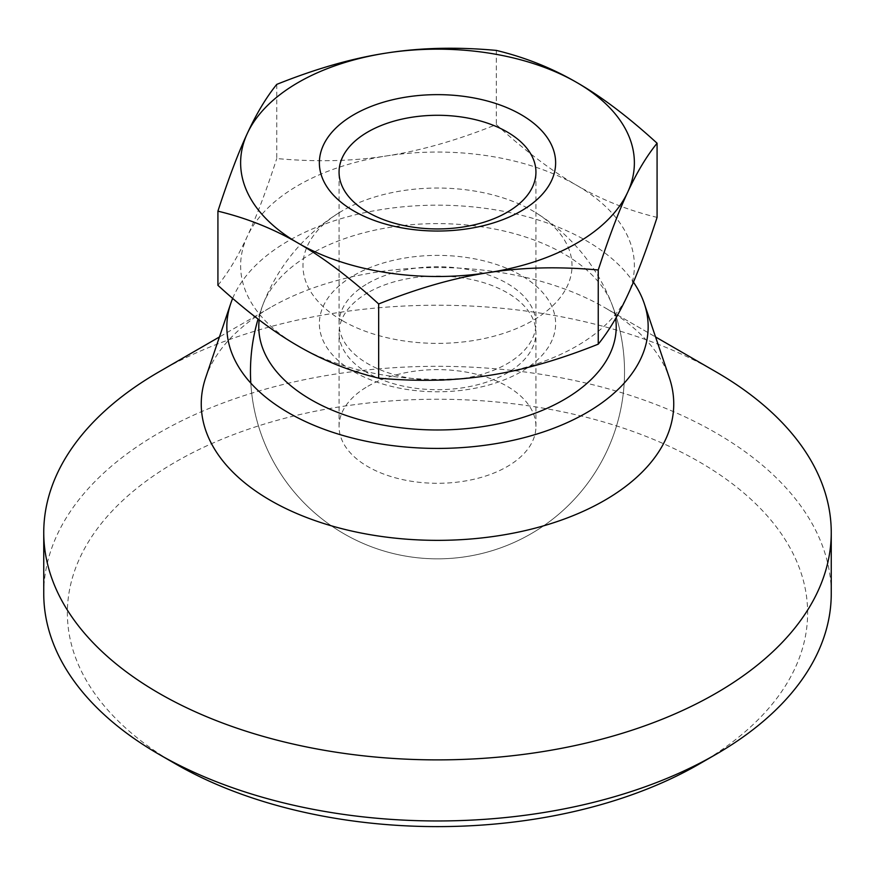 <?xml version="1.0" encoding="UTF-8"?>
<svg xmlns="http://www.w3.org/2000/svg" width="875" height="875" viewBox="0 0 875 875"><rect width="100%" height="100%" fill="white"/><g stroke="black" fill="none" stroke-linecap="round" stroke-linejoin="round"><path stroke-width="0.66" stroke-dasharray="4.38 3.28" d="M342.377 320.633A134.52 77.667 180 0 1 339.238 212.669A134.52 77.667 180 0 1 532.623 210.787A134.52 77.667 180 0 1 535.762 212.669A134.52 77.667 180 0 1 531.016 321.541A134.52 77.667 180 0 1 342.377 320.633M367.894 386.269A98.438 56.831 180 0 1 507.106 386.269A98.438 56.831 180 0 1 535.938 426.464A98.438 56.831 180 0 1 507.106 466.648A98.438 56.831 180 0 1 367.894 466.648A98.438 56.831 180 0 1 339.062 426.464A98.438 56.831 180 0 1 367.894 386.269M367.894 292.677A98.438 56.831 0 0 0 339.062 332.861A98.438 56.831 0 0 0 367.894 373.045A98.438 56.831 0 0 0 507.106 373.045A98.438 56.831 0 0 0 535.938 332.861A98.438 56.831 0 0 0 507.106 292.677A98.438 56.831 0 0 0 367.894 292.677M367.894 283.391A98.438 56.831 180 0 1 507.106 283.391A98.438 56.831 180 0 1 535.938 323.586A98.438 56.831 180 0 1 475.169 376.086A98.438 56.831 180 0 1 367.894 363.77A98.438 56.831 180 0 1 339.062 323.586A98.438 56.831 180 0 1 367.894 283.391M353.97 275.363A118.125 68.195 180 0 1 521.03 275.363A118.125 68.195 180 0 1 521.03 371.809A118.125 68.195 180 0 1 353.97 371.809A118.125 68.195 180 0 1 353.97 275.363M276.752 84.383L276.752 158.55C316.028 162.148 352.625 161.273 386.542 155.925C420.459 150.773 457.056 140.328 496.333 124.578C525.087 150.85 551.884 171.106 576.712 185.336C601.541 199.773 628.327 210.459 657.081 217.383M217.919 285.327C228.441 272.322 238.241 255.981 247.33 236.294C256.419 216.814 266.23 190.903 276.752 158.55M496.333 50.411L496.333 124.578M298.288 346.084A196.875 113.663 180 0 1 247.33 236.294A196.875 113.663 180 0 1 386.542 155.925A196.875 113.663 180 0 1 576.712 185.336A196.875 113.663 180 0 1 627.67 295.127A196.875 113.663 180 0 1 488.458 375.506A196.875 113.663 180 0 1 298.288 346.084M43.75 593.644A393.75 227.325 180 0 1 286.814 383.611A393.75 227.325 180 0 1 715.925 432.895A393.75 227.325 180 0 1 831.25 593.644M175.777 764.028A370.125 213.686 180 0 1 175.787 461.825A370.125 213.686 180 0 1 699.212 461.825A370.125 213.686 180 0 1 699.223 764.028M205.625 377.836A236.25 136.402 180 0 1 270.441 307.508A236.25 136.402 180 0 1 604.559 307.508L655.561 336.962L604.559 307.508A236.25 136.402 180 0 1 669.375 377.836M232.662 298.408A210.656 121.625 180 0 1 380.319 209.737A210.656 121.625 180 0 1 586.458 240.8A210.656 121.625 180 0 1 633.434 282.122M259.175 319.911A178.719 103.184 180 0 1 263.08 304.292A178.719 103.184 180 0 1 387.636 227.708A178.719 103.184 180 0 1 563.872 253.838A178.719 103.184 180 0 1 611.92 304.292A178.719 103.184 180 0 1 615.639 318.489M159.075 371.809A393.75 227.325 180 0 1 715.925 371.809M339.238 212.669A187.031 187.031 0 0 0 258.059 319.058M250.808 383.141A187.031 187.031 0 0 0 598.073 467.709A187.031 187.031 0 0 0 535.762 212.669M339.062 426.464L339.062 332.861M339.062 323.586L339.062 172.113M535.938 323.586L535.938 172.113M535.938 426.464L535.938 332.861M263.08 304.292A187.031 187.031 0 0 0 559.169 513.855A187.031 187.031 0 0 0 611.92 304.292M270.441 307.508L219.439 336.962"/><path stroke-width="1.31" d="M353.97 211.061A118.125 68.195 180 0 1 353.97 114.614A118.125 68.195 180 0 1 521.03 114.614A118.125 68.195 180 0 1 521.03 211.061A118.125 68.195 180 0 1 353.97 211.061M507.106 131.928A98.438 56.831 0 0 0 399.831 119.612A98.438 56.831 0 0 0 339.062 172.113A98.438 56.831 0 0 0 367.894 212.297A98.438 56.831 0 0 0 475.169 224.623A98.438 56.831 0 0 0 535.938 172.113A98.438 56.831 0 0 0 507.106 131.928M598.248 269.992C608.77 237.65 618.581 211.728 627.67 192.248C636.759 172.572 646.559 156.22 657.081 143.216C628.327 116.944 601.541 96.688 576.712 82.458C551.884 68.02 525.087 57.345 496.333 50.411C457.056 46.812 420.459 47.688 386.542 53.036C352.625 58.188 316.028 68.633 276.752 84.383C266.23 97.388 256.419 113.728 247.33 133.416C238.241 152.895 228.441 178.806 217.919 211.159L217.919 285.327C246.673 311.598 273.459 331.855 298.288 346.084C323.116 360.522 349.913 371.208 378.667 378.131L378.667 303.964C417.944 288.214 454.541 277.769 488.458 272.628C522.375 267.28 558.972 266.405 598.248 269.992L598.248 344.159C558.972 359.909 522.375 370.355 488.458 375.506C454.541 380.855 417.944 381.73 378.667 378.131M217.919 211.159C246.673 218.083 273.459 228.769 298.288 243.206C323.116 257.436 349.913 277.692 378.667 303.964M657.081 143.216L657.081 217.383C646.559 249.736 636.759 275.647 627.67 295.127C618.581 314.814 608.77 331.155 598.248 344.159M576.712 82.458A196.875 113.663 180 0 1 627.67 192.248A196.875 113.663 180 0 1 488.458 272.628A196.875 113.663 180 0 1 298.288 243.206A196.875 113.663 180 0 1 247.33 133.416A196.875 113.663 180 0 1 386.542 53.036A196.875 113.663 180 0 1 576.712 82.458M715.925 371.809L655.561 336.962L715.925 371.809A393.75 227.325 180 0 1 831.25 532.558L831.25 593.644A393.75 227.325 180 0 1 715.925 754.381A393.75 227.325 180 0 1 159.075 754.381L159.075 754.381A393.75 227.325 180 0 1 43.75 593.644L43.75 532.558A393.75 227.325 180 0 1 159.075 371.809L219.439 336.962M175.787 764.028L159.075 754.381L175.777 764.028A370.125 213.686 180 0 1 175.777 764.028L175.777 764.028A370.125 213.686 180 0 0 699.223 764.028L715.925 754.381M831.25 532.558A393.75 227.325 180 0 1 588.186 742.58A393.75 227.325 180 0 1 159.075 693.295A393.75 227.325 180 0 1 43.75 532.558M633.434 282.122A210.656 121.625 180 0 1 644.262 303.505L669.375 377.836A236.25 136.402 180 0 1 548.483 524.366A236.25 136.402 180 0 1 270.441 500.402A236.25 136.402 180 0 1 205.625 377.836L230.738 303.505A210.656 121.625 180 0 1 232.662 298.408M644.262 303.505A210.656 121.625 180 0 1 536.462 434.164A210.656 121.625 180 0 1 288.542 412.792A210.656 121.625 180 0 1 230.738 303.505M615.639 318.489A178.719 103.184 180 0 1 512.487 420.459A178.719 103.184 180 0 1 311.128 399.755A178.719 103.184 180 0 1 259.175 319.911M258.059 319.058A187.031 187.031 0 0 0 250.808 383.141"/></g></svg>

